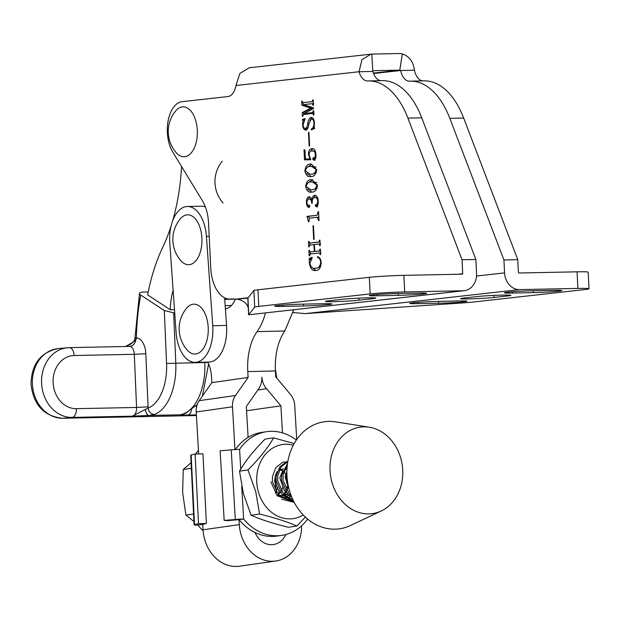 <?xml version="1.0" encoding="UTF-8"?>
<svg xmlns="http://www.w3.org/2000/svg" width="620" height="620" viewBox="0 0 620 620"><rect width="100%" height="100%" fill="white"/><g stroke="black" fill="none" stroke-linecap="round" stroke-linejoin="round"><path stroke-width="0.93" d="M180.118 219.023A24.947 13.841 88.8 0 1 198.09 222.937A24.947 13.841 88.8 0 1 198.935 255.804A24.947 13.841 88.8 0 1 180.97 260.803A32.255 32.255 0 0 1 180.118 219.023M195.199 304.242A24.947 13.841 88.8 0 1 208.243 331.134A24.947 13.841 88.8 0 1 193.642 353.966A24.947 13.841 88.8 0 1 187.279 350.145A32.255 32.255 0 0 1 186.434 308.365A24.947 13.841 88.8 0 1 195.199 304.242M202.43 524.412L197.811 525.07A8.316 0.519 -2.8 0 1 194.099 524.814A8.316 0.519 -2.8 0 1 194.525 524.629L198.493 523.698L206.367 523.482L202.43 524.412A52.39 43.493 81.9 0 0 202.756 524.814M206.367 523.482L202.988 453.84L195.114 454.057L191.154 454.987A8.316 0.519 177.2 0 0 190.72 455.173L194.099 524.814M198.493 523.698L195.114 454.057M198.447 450.469A52.39 43.493 81.9 0 0 195.463 454.049M197.842 525.07A52.39 43.493 81.9 0 0 203.112 530.736M307.644 519.072A52.39 43.493 -98.1 0 1 281.519 535.409L276.931 536.06A52.39 43.493 -98.1 0 1 272.552 536.416A52.39 43.493 -98.1 0 1 239.056 519.668L243.644 519.018L241.73 486.537M281.519 535.409A52.39 43.493 -98.1 0 1 277.14 535.765A52.39 43.493 -98.1 0 1 243.644 519.018M239.056 519.668L227.912 520.63L224.169 520.428L220.131 450.802L231.245 449.841A8.316 0.465 176.7 0 1 239.576 449.384A52.39 43.493 -98.1 0 1 266.701 431.675A52.39 43.493 -98.1 0 1 296.36 440.045M235.352 449.554A52.39 43.493 -98.1 0 1 262.113 432.326L266.701 431.675M239.576 449.384L240.723 469.107M224.169 520.428L235.282 519.475A8.316 0.465 -3.3 0 1 243.613 519.018M202.725 524.334L203.042 529.79A37.425 31.062 81.9 0 0 236.336 566.463A37.425 31.062 81.9 0 0 239.467 566.207L275.737 561.023A37.425 31.062 -98.1 0 1 272.606 561.278A37.425 31.062 -98.1 0 1 239.312 524.613L239.026 519.676M285.804 534.525A20.793 17.259 -98.1 0 1 273.381 544.562A20.793 17.259 -98.1 0 1 271.645 544.701A20.793 17.259 -98.1 0 1 255.029 532.495M246.559 410.742L280.906 405.837L282.472 432.868M257.897 389.957L266.561 388.724L280.906 405.837M248.108 437.394L246.318 406.526L258.966 388.43A19.142 15.888 81.9 0 0 261.919 377.177A16.632 13.811 81.9 0 0 266.561 388.724M234.965 449.578L232.485 406.805A16.632 13.811 -98.1 0 1 235.484 395.498L248.108 377.456L247.767 371.558A45.741 25.374 88.8 0 1 257.114 331.584A54.056 29.993 -91.2 0 0 265.445 312.953M301.646 525.76A37.425 31.062 -98.1 0 1 275.737 561.023M293.74 309.783L284.766 331.018C277.869 341.341 274.753 354.663 275.412 371L275.753 376.89L290.439 394.405A16.632 13.811 -98.1 0 1 294.74 405.55L296.709 439.526M207.715 362.103A24.947 13.841 88.8 0 1 211.513 376.976L211.838 382.633L199.222 400.683A16.632 13.811 81.9 0 0 196.215 411.982L198.648 453.964M225.176 305.66L231.399 305.536M248.271 307.66L247.008 304.901C247.372 304.854 242.467 298.887 235.608 299.197L247.814 298.189L248.62 314.79L463.194 290.757L404.697 291.95A24.947 1.054 177.2 0 0 370.148 293.919L258.788 306.388A24.947 1.054 177.2 0 0 254.688 307.094L253.882 290.493A24.947 1.054 177.2 0 1 257.982 289.788L369.342 277.318A24.947 1.054 177.2 0 1 403.891 275.35L462.388 274.164L462.714 273.738L462.032 259.749L407.914 118.118A83.165 46.136 88.8 0 0 368.412 80.925A83.165 46.136 88.8 0 0 367.675 80.949A16.632 9.23 -91.2 0 1 367.536 80.956A16.632 9.23 -91.2 0 1 359.034 71.734L361.956 59.706L370.899 54.165L249.31 67.781L239.901 73.377L235.995 85.514A16.632 9.23 -91.2 0 1 228.028 96.542L182.048 101.688A29.109 16.151 88.8 0 0 168.113 120.916A29.109 16.151 88.8 0 0 172.74 152.024L202.415 200.733A33.263 18.453 -91.2 0 1 208.56 222.999L210.738 267.879A33.263 18.453 88.8 0 0 229.811 299.08A33.263 18.453 88.8 0 0 230.477 299.042A66.534 36.913 -91.2 0 1 231.803 298.972A66.534 36.913 -91.2 0 1 235.329 299.204A24.947 13.841 88.8 0 1 225.393 308.83M211.838 382.633L248.108 377.456M164.316 310.488L173.654 312.868L175.786 363.026A49.902 27.683 88.8 0 1 154.496 414.431L149.056 415.439L132.324 416.175L148.118 408.03A43.245 23.994 -91.2 0 0 166.571 363.475L164.316 310.488L140.732 295.066A149.699 83.049 -91.2 0 0 136.408 337.954L135.687 340.527L125.682 346.487M197.276 404.449L185.682 413.385L182.024 414.594A8.316 8.184 -103 0 1 180.505 414.796L183.745 413.765A49.902 27.683 -91.2 0 0 204.84 362.437L204.833 362.165M173.654 312.868L174.716 312.844M171.252 225.424A149.699 83.049 88.8 0 1 162.603 247.589A149.699 83.049 -91.2 0 0 147.653 294.919L170.361 309.783A41.579 23.072 88.8 0 1 173.135 290.454M174.491 309.698L170.361 309.783M140.732 295.066A8.316 2.457 10.7 0 1 139.484 293.376A8.316 2.457 10.7 0 1 143.282 292.059L148.234 291.958M181.559 166.501A149.699 83.049 88.8 0 1 172.577 221.069M154.496 414.431A6.65 5.433 -110.6 0 1 148.118 408.03A16.632 9.23 88.8 0 0 148.087 406.875L145.824 353.733A16.632 9.23 88.8 0 0 136.408 337.954A8.316 0.473 -179 0 1 135.005 337.668L134.649 339.884A8.316 0.419 -158.4 0 0 135.687 340.527A8.316 6.913 -95.3 0 1 129.766 346.394A8.316 6.913 -95.3 0 1 129.603 346.41M136.338 338.76L134.951 338.66M185.682 413.385A8.316 6.781 -111.3 0 1 183.745 413.765M196.377 414.873L187.666 415.051A16.632 0.558 -2.4 0 1 180.505 414.796L149.056 415.439A6.65 3.402 -93.6 0 1 145.39 409.223M196.757 362.188A33.263 18.453 -91.2 0 0 212.738 325.725L206.421 236.383A33.263 18.453 -91.2 0 0 187.426 206.499A33.263 18.453 -91.2 0 0 169.795 243.133L176.103 332.475A33.263 18.453 -91.2 0 0 195.099 362.359A33.263 18.453 -91.2 0 0 196.757 362.188M195.099 362.359L208.932 362.08A33.263 18.453 -91.2 0 0 210.591 361.91A33.263 18.453 -91.2 0 0 226.571 325.446L224.618 297.856M205.406 206.972A33.263 18.453 -91.2 0 0 201.267 206.22L187.426 206.499M193.936 521.49L185.907 515.088L182.637 492.567L183.264 469.495L191.084 462.729M193.572 513.995L185.907 515.088M191.355 468.34L183.264 469.495M278.024 494.838L279.419 490.939M284.565 490.839L284.743 490.172M270.886 481.864L277.179 495.768L291.749 501.185L293.252 500.968L278.675 495.55L272.389 481.647L272.459 476.517L275.838 467.604L282.565 462.411L284.952 461.83M287.851 461.45L286.386 461.869L279.667 467.054L276.288 475.974L276.21 481.097L282.503 495.008L293.276 500.487M293.043 499.991L284.007 494.791L277.714 480.887L277.791 475.757L281.131 466.883L287.804 461.683M287.51 463.535L281.612 475.214L281.534 480.337L287.827 494.241L291.919 497.488M291.222 495.76L289.331 494.032L283.038 480.128L283.115 474.998L287.316 465.023M286.921 474.594L286.858 479.578L288.207 485.475M274.97 477.664L276.311 485.367M282.681 470.58L280.007 468.704M285.401 475.548L286.967 483.84M330.057 470.867A43.664 36.239 81.9 0 0 381.269 510.957A43.664 36.239 81.9 0 0 402.721 469.851A43.664 36.239 81.9 0 0 369.311 427.219A43.664 36.239 81.9 0 0 330.057 470.867M369.311 427.219L335.575 421.864A54.056 44.873 81.9 0 0 286.975 475.904A54.056 44.873 81.9 0 0 350.385 525.543L381.269 510.957M275.358 492.97L277.706 487.405M277.814 495.14L280.449 492.528M281.271 491.304L283.03 486.646M279.442 496.147L282.387 494.884M283.425 494.163L285.781 491.768M286.603 490.536L288.323 486.049M286.959 475.54L283.813 471.665M282.642 470.851L279.512 469.689M278.202 495.039L283.185 495.675M284.642 495.419L287.711 494.125M286.952 469.557L284.844 468.929M283.487 468.829L279.349 470.045M274.412 480.771L278.93 491.296L280.581 492.706M283.526 494.279L288.509 494.915M287.021 468.294L284.673 469.286M282.542 471.146L279.814 477.888L284.255 490.536L285.905 491.947M286.889 471.758L285.138 477.129L289.098 489.273M247.969 469.937L255.727 491.707L259.579 514.042C274.536 517.669 286.959 521.668 296.848 526.054L288.377 527.264C273.42 523.636 260.997 519.63 251.108 515.251L243.35 493.481L239.498 471.146C245.458 460.846 254.014 450.151 265.151 439.061L273.622 437.852C267.654 448.151 259.106 458.846 247.969 469.937L239.498 471.146M293.283 445.214A37.425 31.062 81.9 0 0 258.16 491.055A37.425 31.062 81.9 0 0 303.242 514.964M296.848 526.054L305.373 517.072M286.758 476.865L285.688 474.471M277.396 471.401A15.802 13.113 81.9 0 0 274.815 478.795L276.28 492.567M288.796 495.186L286.394 496.907M285.324 497.434L284.688 497.689M290.656 496.674L287.401 497.604M285.758 497.728L279.062 495.938M288.517 486.925L288.215 488.188M286.332 492.512L284.758 494.651M284.069 494.466A15.802 13.113 81.9 0 0 284.596 493.721M286.487 490.358L287.843 484.406M259.579 514.042L251.108 515.251M294.175 443.564L273.622 437.852M281.658 499.232L294.229 502.363M507.501 292.214A18.298 0.767 177.2 0 0 504.447 292.795A18.298 0.767 177.2 0 0 512.608 293.043L533.363 292.617A18.298 0.767 177.2 0 0 552.125 291.741A18.298 0.767 177.2 0 0 561.751 290.594A18.298 0.767 177.2 0 0 553.59 290.354L532.843 290.772A18.298 0.767 177.2 0 0 507.501 292.214M412.773 302.824A18.298 0.767 177.2 0 0 409.719 303.405A18.298 0.767 177.2 0 0 417.88 303.645L438.635 303.226A18.298 0.767 177.2 0 0 457.397 302.351A18.298 0.767 177.2 0 0 467.023 301.204A18.298 0.767 177.2 0 0 458.862 300.956L438.115 301.382A18.298 0.767 177.2 0 0 412.773 302.824M277.644 305.575A18.298 0.767 177.2 0 0 274.59 306.156A18.298 0.767 177.2 0 0 282.743 306.396L303.498 305.978A18.298 0.767 177.2 0 0 322.268 305.102A18.298 0.767 177.2 0 0 331.886 303.955A18.298 0.767 177.2 0 0 323.733 303.715L302.978 304.133A18.298 0.767 177.2 0 0 277.644 305.575M372.372 294.965A18.298 0.767 177.2 0 0 369.319 295.546A18.298 0.767 177.2 0 0 377.471 295.794L398.226 295.368A18.298 0.767 177.2 0 0 416.996 294.5A18.298 0.767 177.2 0 0 426.614 293.345A18.298 0.767 177.2 0 0 418.461 293.105L397.707 293.524A18.298 0.767 177.2 0 0 372.372 294.965M305.753 130.184C303.885 129.859 302.847 127.991 302.63 124.581L302.917 120.582L302.382 119.404L305.102 118.668L303.118 124.721C303.288 127.27 304.087 128.518 305.536 128.464C306.799 127.642 307.551 125.883 307.791 123.178C308.21 119.916 309.295 117.994 311.038 117.42C313.046 117.544 314.177 119.404 314.433 123.008L314.146 126.93L314.697 128.456L311.372 129.844L311.201 129.131C312.999 128.278 313.922 126.224 313.953 122.977C313.689 120.172 312.744 118.893 311.124 119.149L308.791 124.14C308.466 127.526 307.458 129.541 305.753 130.184L305.606 130.192M306.745 128.441L305.435 128.472L307.946 127.751M313.612 119.242L311.124 119.149M312.441 148.622L311.705 148.637C314.131 148.296 315.549 150.218 315.96 154.411C316.068 157.534 315.332 159.487 313.751 160.286L312.643 158.937L313.348 157.728L314.557 158.325L315.487 154.558C314.945 151.637 313.759 150.428 311.93 150.931C310.271 150.869 309.326 152.171 309.078 154.822L310.705 159.758L304.505 159.875L304.017 149.792L304.994 150.055L305.428 158.991L309.985 158.906L308.411 154.287C308.535 150.722 309.636 148.839 311.705 148.637L312.116 148.614M315.937 158.294L315.456 158.302M315.448 151.319L311.93 150.931M307.574 188.984L311.837 192.084C308.83 192.874 306.776 191.014 305.637 186.488C306.342 181.792 308.202 179.529 311.209 179.692L311.984 179.645L317.448 185.163C316.743 189.945 314.867 192.246 311.813 192.084L311.108 192.13M307.109 216.876L307.086 216.372L317.2 215.241L318.099 211.668L318.572 211.614L319.006 220.542L318.525 220.596L317.308 217.256L309.372 218.147L308.946 221.673L308.473 221.728L307.109 216.876L308.497 216.845L308.473 216.349L307.086 216.372M318.843 217.225L317.308 217.256M309.558 243.04L319.029 241.978L319.478 240.196L319.959 240.142L320.222 245.613L319.742 245.667L319.137 244.001L314.394 244.528L314.728 251.449L319.478 250.914L319.912 249.124L320.393 249.07L320.656 254.549L320.176 254.603L319.563 252.929L310.085 253.991L309.644 255.781L309.163 255.835L308.899 250.364L309.372 250.31L309.992 251.976L314.247 251.495L313.914 244.582L309.651 245.063L309.21 246.845L308.729 246.899L308.466 241.428L308.938 241.374L309.558 243.04L320.052 241.994M320.587 243.962L319.137 244.001M321.013 252.898L319.563 252.929M315.688 270.46C312.356 271.041 310.248 268.599 309.357 263.136L309.132 258.594L311.984 257.254L312.154 257.974L309.853 263.392C310.961 267.352 312.868 268.94 315.572 268.158C318.385 268.499 320.098 266.546 320.711 262.299C320.292 259.323 319.199 257.688 317.425 257.385L317.595 256.626C319.548 257.13 320.749 259.044 321.199 262.361C320.858 267.879 319.021 270.584 315.688 270.46L315.107 270.498M316.96 268.127L314.921 268.197L316.96 268.127L320.656 266.654M313.48 225.796L314.138 239.343L313.658 239.397L313.007 225.851L313.48 225.796M315.03 195.238L314.681 195.238C316.797 195.463 317.983 197.501 318.238 201.337C318.378 204.22 317.735 206.088 316.301 206.94L315.239 205.693L315.967 204.368L316.983 204.747L317.773 201.678C317.479 198.601 316.44 197.23 314.658 197.563C312.798 197.966 311.992 199.888 312.232 203.337L311.752 203.391C311.604 200.454 310.721 199.004 309.101 199.051C307.667 199.245 306.939 200.578 306.923 203.065L308.047 205.747L309.016 205.15L309.798 206.103L308.93 207.475C307.396 207.065 306.559 205.398 306.412 202.461C306.342 199.353 307.132 197.454 308.783 196.773C310.217 196.68 311.201 197.858 311.744 200.291C312.092 197.377 313.077 195.695 314.681 195.238L314.882 195.23M317.579 197.772L314.658 197.563M311.426 199.152L309.101 199.051M309.326 205.716L309.737 205.654M311.054 176.522C308.078 177.312 306.017 175.452 304.877 170.926C305.583 166.23 307.442 163.967 310.457 164.137L311.232 164.083L316.696 169.609C315.991 174.383 314.108 176.684 311.054 176.522L310.349 176.568M308.954 132.432L309.613 145.971L309.132 146.025L308.473 132.486L308.954 132.432M302.746 102.703L312.224 101.641L312.666 99.851L313.147 99.797L313.41 105.276L312.937 105.33L312.317 103.656L303.637 104.633L313.534 107.833L313.573 108.547L304.273 113.545L312.751 112.592L313.201 110.802L313.681 110.748L313.89 115.072L313.41 115.126L312.798 113.46L303.32 114.522L302.87 116.304L302.389 116.358L302.211 112.538L310.736 108.182L301.855 105.214L301.653 101.091L302.134 101.037L302.746 102.703L312.224 101.641M313.767 103.625L312.317 103.656M314.216 113.429L312.798 113.46M517.778 259.687L503.936 259.966L504.564 272.885A17.05 14.167 83.6 0 0 519.576 289.61L305.226 313.619A66.534 2.806 -2.8 0 1 306.939 313.495L464.047 302.831A24.947 1.054 177.2 0 0 473.479 302.017L584.831 289.548A24.947 1.054 177.2 0 0 589 288.757L588.194 272.165A24.947 1.054 177.2 0 0 577.073 271.824L518.769 273.009L518.405 272.606L517.778 259.687L463.651 118.048A83.165 46.136 -91.2 0 0 424.15 80.856L410.316 81.142A83.165 46.136 -91.2 0 0 409.58 81.166A16.632 9.23 88.8 0 1 409.44 81.174A16.632 9.23 88.8 0 1 400.567 70.502L414.4 70.215A16.632 9.23 88.8 0 0 422.91 80.879M373.411 73.09L399.776 70.138L372.713 70.695M399.776 70.138L402.341 53.956A17.05 14.167 -96.4 0 0 398.97 53.537L371.992 54.087A17.461 14.508 -96.4 0 0 371.783 54.095L372.791 70.688A0.829 0.69 -96.4 0 1 372.798 70.688M462.032 259.749L475.873 259.47L476.548 273.459A17.05 14.167 83.6 0 1 464.264 290.687A17.05 14.167 83.6 0 1 463.194 290.757M368.412 80.925L382.246 80.647A83.165 46.136 88.8 0 1 421.747 117.831L475.873 259.47M235.995 85.514L359.034 71.734L372.868 71.447A16.632 9.23 -91.2 0 0 381.006 80.67M372.868 71.447L372.791 70.688L372.868 71.447M370.899 54.165L371.783 54.095M402.341 53.956C409.378 56.327 413.4 61.752 414.4 70.215M399.861 70.145L400.567 70.502L373.581 73.524M503.936 259.966L449.818 118.327A83.165 46.136 -91.2 0 0 410.316 81.142M247.217 298.259L247.814 298.189A66.534 2.806 -2.8 0 0 247.938 298.088L248.744 314.681A66.534 2.806 -2.8 0 1 248.62 314.79L464.264 290.687M328.484 300.832A18.298 0.767 177.2 0 0 325.43 301.413A18.298 0.767 177.2 0 0 338.442 301.522A18.298 0.767 177.2 0 0 358.926 300.212L372.721 298.67A18.298 0.767 177.2 0 0 375.774 298.088A18.298 0.767 177.2 0 0 362.77 297.988A18.298 0.767 177.2 0 0 342.279 299.29L328.484 300.832M254.688 307.094L248.744 314.681M253.882 290.493L247.938 298.088M305.226 313.619L293.066 312.503M463.621 298.081A18.298 0.767 177.2 0 0 460.567 298.662A18.298 0.767 177.2 0 0 473.571 298.762A18.298 0.767 177.2 0 0 494.055 297.461L507.85 295.918A18.298 0.767 177.2 0 0 510.911 295.337A18.298 0.767 177.2 0 0 497.899 295.236A18.298 0.767 177.2 0 0 477.416 296.538L463.621 298.081M589 288.757A24.947 1.054 177.2 0 0 577.879 288.424L519.576 289.61M315.859 270.436L311.682 267.236M309.837 263.128L309.357 263.136M310.481 259.888L309.535 259.904M310.922 259.873L310.519 258.563L309.132 258.594M310.519 258.563L312.116 257.812M321.191 262.283L320.711 262.299M319.044 257.424L317.425 257.385M320.044 241.963L319.029 241.978M319.99 240.8L319.509 240.808M319.959 240.18L319.478 240.196M320.199 245.04L319.719 245.055M320.145 243.978L319.246 243.993M320.486 250.929L314.728 251.449M320.478 250.891L319.478 250.914M320.424 249.736L319.943 249.744M320.393 249.116L319.912 249.124M320.633 253.975L320.153 253.983M320.579 252.913L319.672 252.929M310.457 253.952L310.356 251.968M309.38 250.348L308.899 250.364M314.247 251.495L309.992 251.976M314.394 244.575L313.914 244.582M310.023 245.016L309.923 243.032M308.946 241.42L308.466 241.428M313.488 225.843L313.007 225.851M308.473 216.349L317.2 215.241M318.634 212.846L318.153 212.854M318.579 211.653L318.099 211.668M318.959 219.472L318.471 219.488M318.765 217.225L317.425 217.256M308.899 220.596L308.411 220.604M309.388 218.147L308.497 216.845M312.341 200.276L311.744 200.291M313.627 197.943L315.557 195.354M317.68 206.91L316.619 205.669L315.239 205.693M316.619 205.669L317.355 204.344M317.905 204.724L316.983 204.747M318.246 201.671L317.773 201.678M309.488 207.227L308.473 205.739M306.908 202.453L306.412 202.461M308.039 199.524L309.706 196.889M307.52 183.334L312.596 179.668L311.209 179.692M306.117 186.481L305.637 186.488M316.836 182.567L311.325 182.001C308.853 181.66 307.117 183.14 306.117 186.434L310.853 189.836L311.697 189.782C314.162 190.069 315.921 188.55 316.975 185.217L312.403 181.931M310.853 189.836L313.085 189.751L316.975 188.24M317.456 185.209L316.975 185.217M313.085 189.751L311.697 189.782M306.768 167.78L311.837 164.106L310.457 164.137M311.085 176.522L306.815 173.43M305.365 170.918L304.877 170.926M316.084 167.005L310.566 166.439C308.094 166.098 306.358 167.578 305.358 170.872L310.101 174.274L310.946 174.22C313.402 174.507 315.162 172.988 316.216 169.655L311.643 166.369M310.101 174.274L312.325 174.189L316.223 172.678M316.696 169.648L316.216 169.655M312.325 174.189L310.946 174.22M310.721 158.891L309.985 158.906M309.07 154.279L308.411 154.287M310 151.83L312.751 148.668M315.131 160.262L314.03 158.906L312.643 158.937M314.03 158.906L314.735 157.697M315.96 154.55L315.487 154.558M310.705 159.758L304.505 159.875M305.885 159.844L305.846 158.983M308.954 132.478L308.473 132.486M306.388 130.022L304.877 128.394M303.118 124.574L302.63 124.581M304.094 120.559L302.917 120.582M304.304 120.559L303.761 119.373L302.382 119.404M303.761 119.373L305.187 118.986M309 123.155L307.791 123.178M309.737 120.737L311.891 117.521M312.635 129.317L311.201 129.131M312.581 129.107L314.278 127.557M314.433 122.969L313.953 122.977M313.178 100.378L312.697 100.386M313.147 99.843L312.666 99.851M313.387 104.703L312.906 104.71M313.333 103.641L312.433 103.656M313.767 112.608L304.273 113.545M313.767 112.569L312.751 112.592M313.704 111.228L313.224 111.236M313.681 110.794L313.201 110.802M313.867 114.684L313.387 114.692M313.813 113.437L312.86 113.46M303.684 114.475L303.591 112.507L302.211 112.538M303.591 112.507L312.116 108.159L310.736 108.182M312.116 108.159L310.721 107.934M312.108 107.911L301.855 105.214M303.234 105.191L303.118 102.695M302.134 101.075L301.653 101.091M175.514 111.065A24.947 13.841 88.8 0 1 194.277 116.63A24.947 13.841 88.8 0 1 192.882 150.59A24.947 13.841 88.8 0 1 176.367 152.846A32.255 32.255 0 0 1 175.514 111.065M194.525 524.629L191.154 454.987M235.282 519.475L231.245 449.841M203.042 529.79L239.312 524.613M247.767 371.558L275.412 371M257.114 331.584L284.766 331.018M196.215 411.982L232.485 406.805M199.222 400.683L235.484 395.498M76.384 408.673L136.571 407.449L134.308 354.299L74.121 355.524A26.614 22.126 84.7 0 0 53.119 382.548A26.614 22.126 84.7 0 0 76.384 408.673A8.316 4.611 88.8 0 1 72.137 417.4A34.929 29.039 -95.3 0 1 41.594 383.113A34.929 29.039 -95.3 0 1 67.425 347.743A34.929 29.039 -95.3 0 1 69.161 347.649A8.316 4.611 -91.2 0 1 69.347 347.634L129.534 346.41A8.316 4.611 -91.2 0 0 129.347 346.417M62.519 418.26A8.316 4.611 -91.2 0 0 62.744 418.268C44.02 416.392 33.434 405.038 31 384.183C31.488 364.111 40.564 352.245 58.218 348.595A34.929 29.039 84.7 0 0 32.395 383.966A34.929 29.039 84.7 0 0 62.93 418.26L72.137 417.4L132.324 416.175A8.316 4.611 -91.2 0 0 136.571 407.449L148.087 406.875M62.744 418.268A8.316 4.611 -91.2 0 0 62.93 418.26L196.416 415.539L62.744 418.268M195.757 406.239L196.734 406.224M166.571 363.475L207.878 362.429M145.824 353.733L134.308 354.299A8.316 4.611 -91.2 0 0 129.534 346.41L129.766 346.394M74.121 355.524A8.316 4.611 -91.2 0 0 69.347 347.634L58.218 348.595M191.588 410.06A8.316 4.611 88.8 0 1 187.666 415.051M212.738 325.725L226.571 325.446M206.421 236.383L209.211 236.328M512.546 291.757L512.608 293.043M417.818 302.366L417.88 303.645M282.681 305.118L282.743 306.396M377.41 294.508L377.471 295.794M235.329 299.204L248.186 297.763M458.18 274.249L462.714 273.738M230.477 299.042L233.136 298.987M407.914 118.118L421.747 117.831M463.651 118.048L449.818 118.327M504.564 272.885L476.509 276.032M398.133 293.516L398.226 295.368M303.413 304.126L303.498 305.978M358.825 298.142L358.926 300.212M372.674 297.817L372.721 298.67M403.891 275.35L404.697 291.95M369.342 277.318L370.148 293.919M257.982 289.788L258.788 306.388M493.954 295.391L494.055 297.461M507.811 295.058L507.85 295.918M438.542 301.374L438.635 303.226M533.27 290.764L533.363 292.617M577.073 271.824L577.879 288.424M222.216 161.208A32.255 32.255 0 0 0 223.068 202.988M224.727 299.367L235.034 299.158M139.484 293.376L135.005 337.668M125.31 346.495L130.169 344.511L133.192 342.124L134.649 339.884M208.599 363.963L202.399 396.134M276.807 378.154L275.311 368.861M229.811 299.08L233.438 299.003"/></g></svg>
